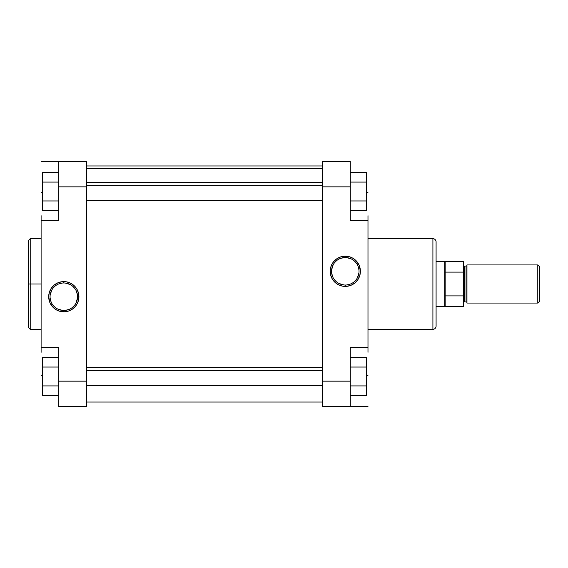 <?xml version="1.0" encoding="UTF-8"?>
<svg xmlns="http://www.w3.org/2000/svg" width="568" height="568" viewBox="0 0 568 568"><rect width="100%" height="100%" fill="white"/><g stroke="black" fill="none" stroke-linecap="round" stroke-linejoin="round"><path stroke-width="0.85" d="M41.109 238.688L30.218 238.688L30.218 284L41.109 284L30.218 284L30.218 329.312L30.218 284L28.4 284L28.4 327.282M63.801 310.462L63.822 310.462A13.753 13.753 0 0 0 77.56 296.709A13.753 13.753 0 0 0 63.815 282.963A13.753 13.753 0 0 0 50.062 296.709A13.753 13.753 0 0 0 63.815 310.462L63.815 311.825A15.116 15.116 0 0 1 48.699 296.709A15.116 15.116 0 0 1 63.815 281.6L63.815 282.963A13.753 13.753 0 0 1 77.56 296.709A13.753 13.753 0 0 1 63.815 310.462A13.753 13.753 0 0 1 50.062 296.709A13.753 13.753 0 0 1 63.815 282.963L63.801 282.963M30.218 238.688L28.4 240.505L28.4 284L30.218 284L30.218 329.312L28.4 327.495M58.816 406.581L58.816 347.559L41.109 347.559L41.109 220.441L41.109 347.559L58.816 347.559L58.816 406.581L86.513 406.581L86.513 381.156L58.816 381.156L86.513 381.156L86.513 161.418L58.816 161.418L58.816 186.844L58.816 161.418L86.513 161.418L86.513 406.581L58.816 406.581M58.816 220.441L58.816 186.844L86.513 186.844L58.816 186.844L58.816 220.441L41.109 220.441L58.816 220.441M41.109 352.302L41.109 347.559M41.109 220.441L41.109 215.698M63.815 282.963L63.815 281.6A15.116 15.116 0 0 1 78.924 296.709A15.116 15.116 0 0 1 63.815 311.825L68.203 311.172L72.207 309.276L75.494 306.301L77.773 302.495L78.853 298.193L78.632 293.762L77.141 289.588L74.5 286.024L70.936 283.382L66.761 281.891L62.331 281.671L58.028 282.75L54.223 285.029L51.248 288.317L49.345 292.321L48.699 296.709L49.849 302.495L53.122 307.402L56.686 310.043L59.427 311.172L63.815 311.825L63.815 310.462M41.109 161.418L58.816 161.418L41.109 161.418M42.472 375.711L41.109 375.711L42.472 375.711M41.109 192.289L42.472 192.289L41.109 192.289M65.157 310.398L69.076 309.418M72.534 307.345L74.443 305.435M75.942 303.191L77.496 298.058M77.496 295.367L76.517 291.448M74.443 287.99L72.534 286.08M70.297 284.582L65.157 283.027M62.466 283.027L58.547 284.007M55.089 286.08L53.179 287.99M51.681 290.227L50.126 295.367M50.126 298.058L51.106 301.977M53.179 305.435L55.089 307.345M57.332 308.843L62.466 310.398M42.472 210.394L42.472 172.651L58.816 172.651L42.472 172.651L42.472 182.087L58.816 182.087L42.472 182.087L42.472 200.958L58.816 200.958L42.472 200.958L42.472 210.394L58.816 210.394L42.472 210.394M42.472 395.349L42.472 357.606L58.816 357.606L42.472 357.606L42.472 367.042L58.816 367.042L42.472 367.042L42.472 385.913L58.816 385.913L42.472 385.913L42.472 395.349L58.816 395.349L42.472 395.349M28.4 284L28.4 240.505L28.4 284M30.218 284L30.218 238.688L30.218 284M322.589 168.547L86.513 168.547L322.589 168.547M345.301 257.538L345.28 257.538A13.753 13.753 0 0 0 331.534 271.291A13.753 13.753 0 0 0 345.287 285.037A13.753 13.753 0 0 0 359.04 271.291A13.753 13.753 0 0 0 345.287 257.538L345.287 256.175A15.116 15.116 0 0 1 360.403 271.291A15.116 15.116 0 0 1 345.287 286.4L345.287 285.037A13.753 13.753 0 0 1 331.534 271.291A13.753 13.753 0 0 1 345.287 257.538A13.753 13.753 0 0 1 359.04 271.291A13.753 13.753 0 0 1 345.287 285.037L345.301 285.037M436.089 326.131L436.089 241.869A3.181 3.181 0 0 0 432.908 238.688L432.908 329.312A3.181 3.181 0 0 0 436.089 326.131A3.181 3.181 0 0 1 432.908 329.312L432.908 238.688L367.986 238.688L432.908 238.688A3.181 3.181 0 0 1 436.089 241.869M367.986 329.312L432.908 329.312L367.986 329.312M350.286 161.418L350.286 220.441L367.986 220.441L367.986 347.559L367.986 220.441L350.286 220.441L350.286 161.418L322.589 161.418L322.589 186.844L350.286 186.844L322.589 186.844L322.589 406.581L350.286 406.581L350.286 381.156L350.286 406.581L322.589 406.581L322.589 161.418L350.286 161.418M350.286 347.559L350.286 381.156L322.589 381.156L350.286 381.156L350.286 347.559L367.986 347.559L350.286 347.559M436.089 325.925L436.089 242.074M367.986 215.698L367.986 220.441M367.986 347.559L367.986 352.302M345.287 285.037L345.287 286.4A15.116 15.116 0 0 1 330.178 271.291A15.116 15.116 0 0 1 345.287 256.175L340.899 256.828L336.895 258.724L333.608 261.699L331.329 265.504L330.249 269.807L330.462 274.238L331.96 278.412L334.602 281.976L338.166 284.618L342.341 286.109L346.771 286.329L351.074 285.25L354.879 282.971L357.854 279.683L359.75 275.679L360.403 271.291L359.253 265.504L355.98 260.598L352.416 257.957L349.675 256.828L345.287 256.175L345.287 257.538M367.986 406.581L350.286 406.581L367.986 406.581M366.63 192.289L367.986 192.289L366.63 192.289M367.986 375.711L366.63 375.711L367.986 375.711M343.938 257.602L340.026 258.582M336.568 260.655L334.659 262.565M333.16 264.809L331.606 269.942M331.606 272.633L332.585 276.552M334.659 280.01L336.568 281.92M338.805 283.418L343.938 284.973M346.636 284.973L350.555 283.993M354.013 281.92L355.923 280.01M357.421 277.773L358.976 272.633M358.976 269.942L357.996 266.023M355.923 262.565L354.013 260.655M351.769 259.157L346.636 257.602M366.63 357.606L366.63 395.349L350.286 395.349L366.63 395.349L366.63 385.913L350.286 385.913L366.63 385.913L366.63 367.042L350.286 367.042L366.63 367.042L366.63 357.606L350.286 357.606L366.63 357.606M366.63 172.651L366.63 210.394L350.286 210.394L366.63 210.394L366.63 200.958L350.286 200.958L366.63 200.958L366.63 182.087L350.286 182.087L366.63 182.087L366.63 172.651L350.286 172.651L366.63 172.651M466.051 266.065A0.909 0.909 0 0 0 466.96 265.157A0.909 0.909 0 0 1 466.051 266.065L464.233 266.065L464.233 301.935A0.909 0.909 0 0 0 463.332 302.843A0.909 0.909 0 0 1 464.233 301.935L466.051 301.935L466.051 266.065L464.233 266.065L464.233 301.935L466.051 301.935L466.051 266.065M466.96 302.843A0.909 0.909 0 0 0 466.051 301.935A0.909 0.909 0 0 1 466.96 302.843M463.332 265.157A0.909 0.909 0 0 0 464.233 266.065A0.909 0.909 0 0 1 463.332 265.157M537.782 264.929L539.6 266.747L539.6 301.253L537.782 303.071L466.96 303.071L537.782 303.071L537.782 264.929L466.96 264.929L537.782 264.929L537.782 303.071L539.6 301.253L539.6 266.747L537.782 264.929M436.089 261.301L445.17 261.529L445.17 272.107L463.332 272.107L463.332 261.529L445.17 261.529L463.332 261.529L463.332 295.892L445.17 295.892L445.17 306.471L444.772 306.699L436.089 306.699L445.17 306.471L445.17 261.529L444.772 261.301L444.772 306.699L444.772 261.301L436.089 261.301M463.332 306.471L463.332 295.892L463.332 306.471L445.17 306.471M466.96 264.929L466.96 303.071L466.96 264.929M445.17 272.107L463.332 272.107L463.332 295.892L445.17 295.892L445.17 272.107M322.589 370.677L86.513 370.677L322.589 370.677M322.589 185.722L86.513 185.722L322.589 185.722M30.218 329.312L41.109 329.312M322.589 402.037L86.513 402.037M322.589 165.963L86.513 165.963M322.589 385.558L86.513 385.558M322.589 367.397L86.513 367.397M322.589 200.603L86.513 200.603M322.589 182.442L86.513 182.442"/></g></svg>
